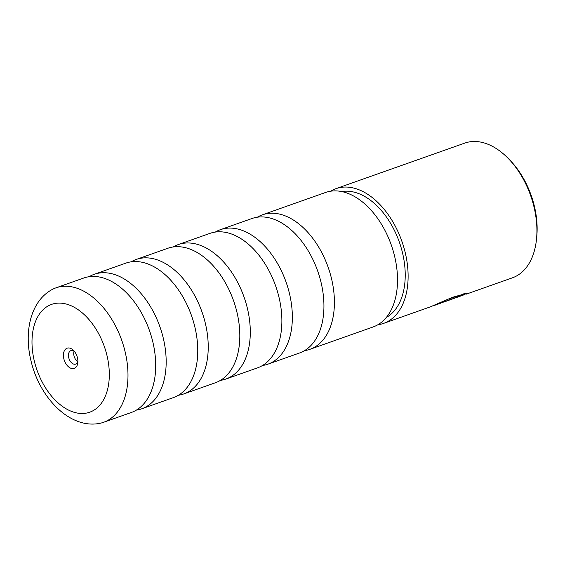 <?xml version="1.0" encoding="UTF-8"?>
<svg xmlns="http://www.w3.org/2000/svg" width="565" height="565" viewBox="0 0 565 565"><rect width="100%" height="100%" fill="white"/><g stroke="black" fill="none" stroke-linecap="round" stroke-linejoin="round"><path stroke-width="0.85" d="M136.313 410.126A71.317 44.494 -109.5 0 0 141.737 408.806A71.317 44.494 -109.5 0 0 163.073 337.312A71.317 44.494 -109.5 0 0 94.171 274.329A71.317 44.494 -109.5 0 0 89.115 276.709M178.371 395.253A71.317 44.494 -109.5 0 0 183.795 393.925A71.317 44.494 -109.5 0 0 205.13 322.431A71.317 44.494 -109.5 0 0 136.229 259.448A71.317 44.494 -109.5 0 0 131.179 261.828M220.428 380.372A71.317 44.494 -109.5 0 0 225.852 379.051A71.317 44.494 -109.5 0 0 247.195 307.551A71.317 44.494 -109.5 0 0 178.286 244.574A71.317 44.494 -109.5 0 0 173.236 246.954M262.492 365.499A71.317 44.494 -109.5 0 0 267.909 364.171A71.317 44.494 -109.5 0 0 289.252 292.677A71.317 44.494 -109.5 0 0 220.343 229.694A71.317 44.494 -109.5 0 0 215.293 232.074M304.549 350.618A71.317 44.494 -109.5 0 0 309.973 349.297A71.317 44.494 -109.5 0 0 331.309 277.796A71.317 44.494 -109.5 0 0 262.407 214.82A71.317 44.494 -109.5 0 0 257.35 217.2M98.882 423.517A71.317 44.494 -109.5 0 0 103.543 422.309A71.317 44.494 -109.5 0 0 124.886 350.816A71.317 44.494 -109.5 0 0 55.977 287.839A71.317 44.494 -109.5 0 0 51.592 289.831C30.319 301.788 23.758 332.368 31.146 361.416C39.72 397.485 69.205 428.666 98.882 423.517M77.426 357.659A10.707 6.674 -109.5 0 0 73.535 350.441A10.707 6.674 -109.5 0 0 65.66 349.05A10.707 6.674 -109.5 0 0 63.88 358.937A10.707 6.674 -109.5 0 0 71.487 368.458A10.707 6.674 -109.5 0 0 77.829 362.596A10.707 6.674 -109.5 0 0 77.426 357.659M74.425 351.444A7.133 4.449 -109.5 0 0 70.908 350.639A7.133 4.449 -109.5 0 0 68.768 357.793A7.133 4.449 -109.5 0 0 75.661 364.093A7.133 4.449 -109.5 0 0 77.892 361.254M74.057 351.19A7.133 4.449 -109.5 0 0 74.029 355.929A7.133 4.449 -109.5 0 0 77.765 361.678M55.977 287.839L83.691 278.037A71.317 44.494 70.5 0 1 152.599 341.013A71.317 44.494 70.5 0 1 131.264 412.507L103.543 422.309M94.171 274.329L125.755 263.156A71.317 44.494 70.5 0 1 194.657 326.139A71.317 44.494 70.5 0 1 173.321 397.633L141.737 408.806M136.229 259.448L167.812 248.282A71.317 44.494 70.5 0 1 236.714 311.259A71.317 44.494 70.5 0 1 215.378 382.752L183.795 393.925M178.286 244.574L209.869 233.402A71.317 44.494 70.5 0 1 278.778 296.385A71.317 44.494 70.5 0 1 257.435 367.879L225.852 379.051M220.343 229.694L251.926 218.528A71.317 44.494 70.5 0 1 320.835 281.504A71.317 44.494 70.5 0 1 299.499 352.998L267.909 364.171M262.407 214.82L325.511 192.496A71.317 44.494 70.5 0 1 394.419 255.479A71.317 44.494 70.5 0 1 373.077 326.973L309.973 349.297M448.158 299.16L461.16 294.951L461.337 295.657L432.67 305.99M447.473 300.474L444.316 301.816M465.016 294.464L443.956 302.035M507.815 158.016L509.482 159.704A67.878 42.347 70.5 0 1 534.193 205.469A67.878 42.347 70.5 0 1 536.75 236.791L536.51 239.157A71.451 44.578 -109.5 0 0 533.819 206.19A71.451 44.578 -109.5 0 0 507.815 158.016A71.451 44.578 -109.5 0 0 464.79 143.093L335.984 188.654A71.451 44.578 70.5 0 1 405.013 251.75A71.451 44.578 70.5 0 1 383.635 323.371A71.451 44.578 70.5 0 1 377.872 324.748M466.33 294.125L512.441 277.811A71.451 44.578 -109.5 0 0 536.51 239.157M341.74 191.563A67.164 41.902 70.5 0 1 402.308 252.004A67.164 41.902 70.5 0 1 386.283 317.488M383.635 323.371L430.438 306.816L452.332 297.345L466.344 293.44L461.337 295.657M439.987 303.44L450.658 299.252A71.451 44.578 70.5 0 1 447.536 300.742M330.638 191.217A71.451 44.578 70.5 0 1 335.984 188.654M461.16 294.951L464.366 293.553M34.479 361.706A57.178 35.673 -109.5 0 0 84.291 413.389A57.178 35.673 -109.5 0 0 106.827 354.884A57.178 35.673 -109.5 0 0 57.023 303.2A57.178 35.673 -109.5 0 0 34.479 361.706M434.965 305.213L440.467 303.271"/></g></svg>
